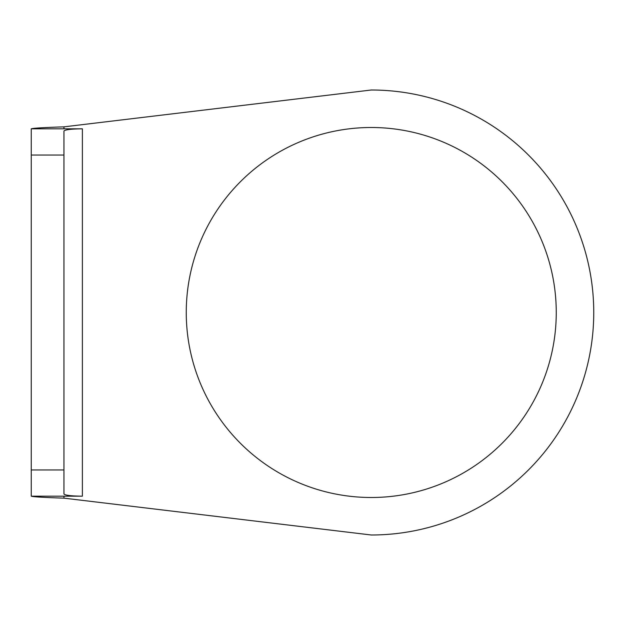 <?xml version="1.0" encoding="UTF-8"?>
<svg xmlns="http://www.w3.org/2000/svg" width="625" height="625" viewBox="0 0 625 625"><rect width="100%" height="100%" fill="white"/><g stroke="black" fill="none" stroke-linecap="round" stroke-linejoin="round"><path stroke-width="0.94" d="M371.258 90.008A222.492 222.492 0 0 1 593.75 312.5A222.492 222.492 0 0 1 371.258 534.992L63.945 498.148C44.086 497.492 33.188 496.844 31.25 496.188L31.25 128.812C33.188 128.156 44.086 127.508 63.945 126.852L371.258 90.008A222.492 222.492 0 0 1 593.75 312.5A222.492 222.492 0 0 1 371.258 534.992M63.945 498.148L63.945 496.188L82.383 496.188C71.211 496.055 65.062 495.312 63.945 493.977L63.945 131.023C65.062 129.688 71.211 128.945 82.383 128.812L31.25 128.812M63.945 128.812L63.945 126.852M63.945 496.188L31.25 496.188M556.258 312.5A185 185 0 0 0 371.258 127.5A185 185 0 0 0 186.258 312.5A185 185 0 0 0 371.258 497.5A185 185 0 0 0 556.258 312.5M31.25 155.055L63.945 155.055M31.25 469.945L63.945 469.945M82.383 496.188L82.383 128.812"/></g></svg>
